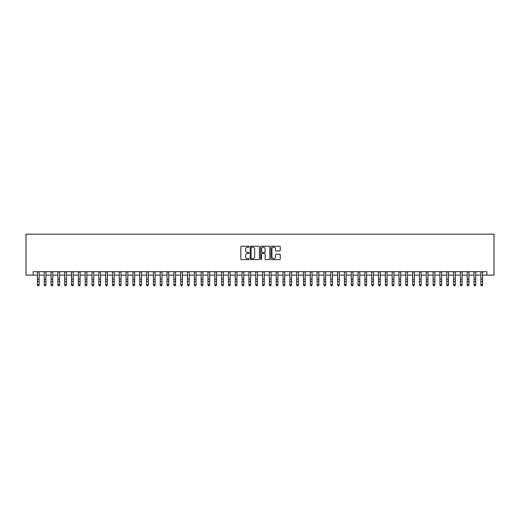 <?xml version="1.0" encoding="UTF-8"?>
<svg xmlns="http://www.w3.org/2000/svg" width="520" height="520" viewBox="0 0 520 520"><rect width="100%" height="100%" fill="white"/><g stroke="black" fill="none" stroke-linecap="round" stroke-linejoin="round"><path stroke-width="0.78" d="M249.087 246.701A0.468 0.468 0 0 0 248.619 246.233L241.501 246.233A0.67 0.67 0 0 0 240.832 246.903L240.832 258.954A0.67 0.67 0 0 0 241.501 259.623L248.619 259.623A0.468 0.468 0 0 0 249.087 259.155A0.468 0.468 0 0 0 248.619 258.687L247.696 258.687A2.145 2.145 0 0 1 245.55 256.542L245.55 255.541A2.145 2.145 0 0 1 247.696 253.396L248.619 253.396A0.468 0.468 0 0 0 249.087 252.928A0.468 0.468 0 0 0 248.619 252.46L247.696 252.46A2.145 2.145 0 0 1 245.55 250.315L245.55 249.314A2.145 2.145 0 0 1 247.696 247.169L248.619 247.169A0.468 0.468 0 0 0 249.087 246.701M279.572 250.952A0.67 0.67 0 0 0 280.241 250.283L280.241 246.903A0.67 0.67 0 0 0 279.572 246.233L271.668 246.233A0.67 0.67 0 0 0 270.998 246.903L270.998 258.954A0.67 0.67 0 0 0 271.668 259.623L279.572 259.623A0.67 0.67 0 0 0 280.241 258.954L280.241 254.872A0.67 0.67 0 0 0 279.572 254.202L276.192 254.202A0.67 0.67 0 0 0 275.522 254.872L275.522 256.893A1.794 1.794 0 0 1 273.728 258.687A1.794 1.794 0 0 1 271.934 256.893L271.934 248.963A1.794 1.794 0 0 1 273.728 247.169A1.794 1.794 0 0 1 275.522 248.963L275.522 250.283A0.67 0.67 0 0 0 276.192 250.952L279.572 250.952M33.163 275.1L33.163 271.687L486.837 271.687L486.837 275.1L494 275.1L494 234.169L26 234.169L26 275.1L37.427 275.1M259.415 246.903A0.67 0.67 0 0 0 258.745 246.233L250.842 246.233A0.67 0.67 0 0 0 250.172 246.903L250.172 258.954A0.67 0.67 0 0 0 250.842 259.623L258.745 259.623A0.67 0.67 0 0 0 259.415 258.954L259.415 246.903M261.255 246.233L269.159 246.233A0.67 0.67 0 0 1 269.828 246.903L269.828 258.954A0.67 0.67 0 0 1 269.159 259.623L265.779 259.623A0.67 0.67 0 0 1 265.109 258.954L265.109 254.066A0.67 0.67 0 0 0 264.44 253.396L262.19 253.396A0.67 0.67 0 0 0 261.521 254.066L261.521 259.155A0.468 0.468 0 0 1 261.053 259.623A0.468 0.468 0 0 1 260.585 259.155L260.585 246.903A0.67 0.67 0 0 1 261.255 246.233M39.13 275.1L44.252 275.1M45.955 275.1L51.07 275.1M52.78 275.1L57.895 275.1M59.599 275.1L64.714 275.1M66.424 275.1L71.539 275.1M73.242 275.1L78.358 275.1M80.067 275.1L85.183 275.1M86.885 275.1L92.008 275.1M93.71 275.1L98.826 275.1M100.529 275.1L105.651 275.1M107.354 275.1L112.47 275.1M114.179 275.1L119.294 275.1M120.998 275.1L126.113 275.1M127.823 275.1L132.938 275.1M134.641 275.1L139.756 275.1M141.466 275.1L146.582 275.1M148.285 275.1L153.406 275.1M155.109 275.1L160.225 275.1M161.935 275.1L167.05 275.1M168.753 275.1L173.869 275.1M175.578 275.1L180.694 275.1M182.397 275.1L187.512 275.1M189.222 275.1L194.337 275.1M196.04 275.1L201.162 275.1M202.865 275.1L207.981 275.1M209.683 275.1L214.806 275.1M216.508 275.1L221.624 275.1M223.333 275.1L228.449 275.1M230.152 275.1L235.268 275.1M236.977 275.1L242.093 275.1M243.796 275.1L248.911 275.1M250.62 275.1L255.736 275.1M257.439 275.1L262.561 275.1M264.264 275.1L269.38 275.1M271.089 275.1L276.204 275.1M277.908 275.1L283.023 275.1M284.733 275.1L289.848 275.1M291.551 275.1L296.667 275.1M298.376 275.1L303.492 275.1M305.195 275.1L310.317 275.1M312.019 275.1L317.135 275.1M318.838 275.1L323.96 275.1M325.663 275.1L330.779 275.1M332.488 275.1L337.603 275.1M339.307 275.1L344.422 275.1M346.132 275.1L351.247 275.1M352.95 275.1L358.066 275.1M359.775 275.1L364.891 275.1M366.594 275.1L371.716 275.1M373.418 275.1L378.534 275.1M380.244 275.1L385.359 275.1M387.062 275.1L392.178 275.1M393.887 275.1L399.003 275.1M400.706 275.1L405.821 275.1M407.531 275.1L412.646 275.1M414.349 275.1L419.471 275.1M421.174 275.1L426.29 275.1M427.993 275.1L433.115 275.1M434.818 275.1L439.933 275.1M441.643 275.1L446.758 275.1M448.461 275.1L453.576 275.1M455.286 275.1L460.401 275.1M462.104 275.1L467.22 275.1M468.929 275.1L474.045 275.1M475.748 275.1L480.87 275.1M482.573 275.1L486.837 275.1M251.583 247.169A0.468 0.468 0 0 0 251.108 247.637L251.108 258.219A0.468 0.468 0 0 0 251.583 258.687L252.551 258.687A2.145 2.145 0 0 0 254.696 256.542L254.696 249.314A2.145 2.145 0 0 0 252.551 247.169L251.583 247.169M265.109 248.995A1.794 1.794 0 0 0 263.315 247.202A1.794 1.794 0 0 0 261.521 248.995L261.521 251.791A0.67 0.67 0 0 0 262.19 252.46L264.44 252.46A0.67 0.67 0 0 0 265.109 251.791L265.109 248.995M39.13 271.687L39.13 285.084L38.623 285.831L37.941 285.682L38.623 285.831M37.427 271.687L37.427 284.707L39.13 284.707L38.623 285.682M37.941 285.831L37.427 285.084L37.941 285.682M45.955 271.687L45.955 285.084L45.441 285.831L44.759 285.682L45.441 285.831M44.252 271.687L44.252 284.707L45.955 284.707L45.441 285.682M44.759 285.831L44.252 285.084L44.759 285.682M52.78 271.687L52.78 285.084L52.267 285.831L51.584 285.682L52.267 285.831M51.07 271.687L51.07 284.707L52.78 284.707L52.267 285.682M51.584 285.831L51.07 285.084L51.584 285.682M59.599 271.687L59.599 285.084L59.085 285.831L58.402 285.682L59.085 285.831M57.895 271.687L57.895 284.707L59.599 284.707L59.085 285.682M58.402 285.831L57.895 285.084L58.402 285.682M66.424 271.687L66.424 285.084L65.91 285.831L65.227 285.682L65.91 285.831M64.714 271.687L64.714 284.707L66.424 284.707L65.91 285.682M65.227 285.831L64.714 285.084L65.227 285.682M73.242 271.687L73.242 285.084L72.735 285.831L72.052 285.682L72.735 285.831M71.539 271.687L71.539 284.707L73.242 284.707L72.735 285.682M72.052 285.831L71.539 285.084L72.052 285.682M80.067 271.687L80.067 285.084L79.553 285.831L78.871 285.682L79.553 285.831M78.358 271.687L78.358 284.707L80.067 284.707L79.553 285.682M78.871 285.831L78.358 285.084L78.871 285.682M86.885 271.687L86.885 285.084L86.378 285.831L85.696 285.682L86.378 285.831M85.183 271.687L85.183 284.707L86.885 284.707L86.378 285.682M85.696 285.831L85.183 285.084L85.696 285.682M93.71 271.687L93.71 285.084L93.197 285.831L92.515 285.682L93.197 285.831M92.008 271.687L92.008 284.707L93.71 284.707L93.197 285.682M92.515 285.831L92.008 285.084L92.515 285.682M100.529 271.687L100.529 285.084L100.022 285.831L99.34 285.682L100.022 285.831M98.826 271.687L98.826 284.707L100.529 284.707L100.022 285.682M99.34 285.831L98.826 285.084L99.34 285.682M107.354 271.687L107.354 285.084L106.841 285.831L106.158 285.682L106.841 285.831M105.651 271.687L105.651 284.707L107.354 284.707L106.841 285.682M106.158 285.831L105.651 285.084L106.158 285.682M114.179 271.687L114.179 285.084L113.666 285.831L112.983 285.682L113.666 285.831M112.47 271.687L112.47 284.707L114.179 284.707L113.666 285.682M112.983 285.831L112.47 285.084L112.983 285.682M120.998 271.687L120.998 285.084L120.484 285.831L119.802 285.682L120.484 285.831M119.294 271.687L119.294 284.707L120.998 284.707L120.484 285.682M119.802 285.831L119.294 285.084L119.802 285.682M127.823 271.687L127.823 285.084L127.309 285.831L126.627 285.682L127.309 285.831M126.113 271.687L126.113 284.707L127.823 284.707L127.309 285.682M126.627 285.831L126.113 285.084L126.627 285.682M134.641 271.687L134.641 285.084L134.134 285.831L133.452 285.682L134.134 285.831M132.938 271.687L132.938 284.707L134.641 284.707L134.134 285.682M133.452 285.831L132.938 285.084L133.452 285.682M141.466 271.687L141.466 285.084L140.953 285.831L140.27 285.682L140.953 285.831M139.756 271.687L139.756 284.707L141.466 284.707L140.953 285.682M140.27 285.831L139.756 285.084L140.27 285.682M148.285 271.687L148.285 285.084L147.778 285.831L147.095 285.682L147.778 285.831M146.582 271.687L146.582 284.707L148.285 284.707L147.778 285.682M147.095 285.831L146.582 285.084L147.095 285.682M155.109 271.687L155.109 285.084L154.596 285.831L153.913 285.682L154.596 285.831M153.406 271.687L153.406 284.707L155.109 284.707L154.596 285.682M153.913 285.831L153.406 285.084L153.913 285.682M161.935 271.687L161.935 285.084L161.421 285.831L160.738 285.682L161.421 285.831M160.225 271.687L160.225 284.707L161.935 284.707L161.421 285.682M160.738 285.831L160.225 285.084L160.738 285.682M168.753 271.687L168.753 285.084L168.239 285.831L167.557 285.682L168.239 285.831M167.05 271.687L167.05 284.707L168.753 284.707L168.239 285.682M167.557 285.831L167.05 285.084L167.557 285.682M175.578 271.687L175.578 285.084L175.065 285.831L174.382 285.682L175.065 285.831M173.869 271.687L173.869 284.707L175.578 284.707L175.065 285.682M174.382 285.831L173.869 285.084L174.382 285.682M182.397 271.687L182.397 285.084L181.889 285.831L181.207 285.682L181.889 285.831M180.694 271.687L180.694 284.707L182.397 284.707L181.889 285.682M181.207 285.831L180.694 285.084L181.207 285.682M189.222 271.687L189.222 285.084L188.708 285.831L188.025 285.682L188.708 285.831M187.512 271.687L187.512 284.707L189.222 284.707L188.708 285.682M188.025 285.831L187.512 285.084L188.025 285.682M196.04 271.687L196.04 285.084L195.533 285.831L194.85 285.682L195.533 285.831M194.337 271.687L194.337 284.707L196.04 284.707L195.533 285.682M194.85 285.831L194.337 285.084L194.85 285.682M202.865 271.687L202.865 285.084L202.352 285.831L201.669 285.682L202.352 285.831M201.162 271.687L201.162 284.707L202.865 284.707L202.352 285.682M201.669 285.831L201.162 285.084L201.669 285.682M209.683 271.687L209.683 285.084L209.177 285.831L208.494 285.682L209.177 285.831M207.981 271.687L207.981 284.707L209.683 284.707L209.177 285.682M208.494 285.831L207.981 285.084L208.494 285.682M216.508 271.687L216.508 285.084L215.995 285.831L215.312 285.682L215.995 285.831M214.806 271.687L214.806 284.707L216.508 284.707L215.995 285.682M215.312 285.831L214.806 285.084L215.312 285.682M223.333 271.687L223.333 285.084L222.82 285.831L222.138 285.682L222.82 285.831M221.624 271.687L221.624 284.707L223.333 284.707L222.82 285.682M222.138 285.831L221.624 285.084L222.138 285.682M230.152 271.687L230.152 285.084L229.639 285.831L228.956 285.682L229.639 285.831M228.449 271.687L228.449 284.707L230.152 284.707L229.639 285.682M228.956 285.831L228.449 285.084L228.956 285.682M236.977 271.687L236.977 285.084L236.464 285.831L235.781 285.682L236.464 285.831M235.268 271.687L235.268 284.707L236.977 284.707L236.464 285.682M235.781 285.831L235.268 285.084L235.781 285.682M243.796 271.687L243.796 285.084L243.289 285.831L242.606 285.682L243.289 285.831M242.093 271.687L242.093 284.707L243.796 284.707L243.289 285.682M242.606 285.831L242.093 285.084L242.606 285.682M250.62 271.687L250.62 285.084L250.107 285.831L249.425 285.682L250.107 285.831M248.911 271.687L248.911 284.707L250.62 284.707L250.107 285.682M249.425 285.831L248.911 285.084L249.425 285.682M257.439 271.687L257.439 285.084L256.932 285.831L256.25 285.682L256.932 285.831M255.736 271.687L255.736 284.707L257.439 284.707L256.932 285.682M256.25 285.831L255.736 285.084L256.25 285.682M264.264 271.687L264.264 285.084L263.75 285.831L263.068 285.682L263.75 285.831M262.561 271.687L262.561 284.707L264.264 284.707L263.75 285.682M263.068 285.831L262.561 285.084L263.068 285.682M271.089 271.687L271.089 285.084L270.575 285.831L269.893 285.682L270.575 285.831M269.38 271.687L269.38 284.707L271.089 284.707L270.575 285.682M269.893 285.831L269.38 285.084L269.893 285.682M277.908 271.687L277.908 285.084L277.394 285.831L276.712 285.682L277.394 285.831M276.204 271.687L276.204 284.707L277.908 284.707L277.394 285.682M276.712 285.831L276.204 285.084L276.712 285.682M284.733 271.687L284.733 285.084L284.219 285.831L283.536 285.682L284.219 285.831M283.023 271.687L283.023 284.707L284.733 284.707L284.219 285.682M283.536 285.831L283.023 285.084L283.536 285.682M291.551 271.687L291.551 285.084L291.044 285.831L290.361 285.682L291.044 285.831M289.848 271.687L289.848 284.707L291.551 284.707L291.044 285.682M290.361 285.831L289.848 285.084L290.361 285.682M298.376 271.687L298.376 285.084L297.863 285.831L297.18 285.682L297.863 285.831M296.667 271.687L296.667 284.707L298.376 284.707L297.863 285.682M297.18 285.831L296.667 285.084L297.18 285.682M305.195 271.687L305.195 285.084L304.688 285.831L304.005 285.682L304.688 285.831M303.492 271.687L303.492 284.707L305.195 284.707L304.688 285.682M304.005 285.831L303.492 285.084L304.005 285.682M312.019 271.687L312.019 285.084L311.506 285.831L310.824 285.682L311.506 285.831M310.317 271.687L310.317 284.707L312.019 284.707L311.506 285.682M310.824 285.831L310.317 285.084L310.824 285.682M318.838 271.687L318.838 285.084L318.331 285.831L317.649 285.682L318.331 285.831M317.135 271.687L317.135 284.707L318.838 284.707L318.331 285.682M317.649 285.831L317.135 285.084L317.649 285.682M325.663 271.687L325.663 285.084L325.15 285.831L324.467 285.682L325.15 285.831M323.96 271.687L323.96 284.707L325.663 284.707L325.15 285.682M324.467 285.831L323.96 285.084L324.467 285.682M332.488 271.687L332.488 285.084L331.975 285.831L331.292 285.682L331.975 285.831M330.779 271.687L330.779 284.707L332.488 284.707L331.975 285.682M331.292 285.831L330.779 285.084L331.292 285.682M339.307 271.687L339.307 285.084L338.793 285.831L338.111 285.682L338.793 285.831M337.603 271.687L337.603 284.707L339.307 284.707L338.793 285.682M338.111 285.831L337.603 285.084L338.111 285.682M346.132 271.687L346.132 285.084L345.618 285.831L344.935 285.682L345.618 285.831M344.422 271.687L344.422 284.707L346.132 284.707L345.618 285.682M344.935 285.831L344.422 285.084L344.935 285.682M352.95 271.687L352.95 285.084L352.443 285.831L351.76 285.682L352.443 285.831M351.247 271.687L351.247 284.707L352.95 284.707L352.443 285.682M351.76 285.831L351.247 285.084L351.76 285.682M359.775 271.687L359.775 285.084L359.262 285.831L358.579 285.682L359.262 285.831M358.066 271.687L358.066 284.707L359.775 284.707L359.262 285.682M358.579 285.831L358.066 285.084L358.579 285.682M366.594 271.687L366.594 285.084L366.087 285.831L365.404 285.682L366.087 285.831M364.891 271.687L364.891 284.707L366.594 284.707L366.087 285.682M365.404 285.831L364.891 285.084L365.404 285.682M373.418 271.687L373.418 285.084L372.905 285.831L372.223 285.682L372.905 285.831M371.716 271.687L371.716 284.707L373.418 284.707L372.905 285.682M372.223 285.831L371.716 285.084L372.223 285.682M380.244 271.687L380.244 285.084L379.73 285.831L379.048 285.682L379.73 285.831M378.534 271.687L378.534 284.707L380.244 284.707L379.73 285.682M379.048 285.831L378.534 285.084L379.048 285.682M387.062 271.687L387.062 285.084L386.549 285.831L385.866 285.682L386.549 285.831M385.359 271.687L385.359 284.707L387.062 284.707L386.549 285.682M385.866 285.831L385.359 285.084L385.866 285.682M393.887 271.687L393.887 285.084L393.374 285.831L392.691 285.682L393.374 285.831M392.178 271.687L392.178 284.707L393.887 284.707L393.374 285.682M392.691 285.831L392.178 285.084L392.691 285.682M400.706 271.687L400.706 285.084L400.199 285.831L399.516 285.682L400.199 285.831M399.003 271.687L399.003 284.707L400.706 284.707L400.199 285.682M399.516 285.831L399.003 285.084L399.516 285.682M407.531 271.687L407.531 285.084L407.017 285.831L406.334 285.682L407.017 285.831M405.821 271.687L405.821 284.707L407.531 284.707L407.017 285.682M406.334 285.831L405.821 285.084L406.334 285.682M414.349 271.687L414.349 285.084L413.842 285.831L413.16 285.682L413.842 285.831M412.646 271.687L412.646 284.707L414.349 284.707L413.842 285.682M413.16 285.831L412.646 285.084L413.16 285.682M421.174 271.687L421.174 285.084L420.661 285.831L419.978 285.682L420.661 285.831M419.471 271.687L419.471 284.707L421.174 284.707L420.661 285.682M419.978 285.831L419.471 285.084L419.978 285.682M427.993 271.687L427.993 285.084L427.486 285.831L426.803 285.682L427.486 285.831M426.29 271.687L426.29 284.707L427.993 284.707L427.486 285.682M426.803 285.831L426.29 285.084L426.803 285.682M434.818 271.687L434.818 285.084L434.304 285.831L433.622 285.682L434.304 285.831M433.115 271.687L433.115 284.707L434.818 284.707L434.304 285.682M433.622 285.831L433.115 285.084L433.622 285.682M441.643 271.687L441.643 285.084L441.129 285.831L440.447 285.682L441.129 285.831M439.933 271.687L439.933 284.707L441.643 284.707L441.129 285.682M440.447 285.831L439.933 285.084L440.447 285.682M448.461 271.687L448.461 285.084L447.947 285.831L447.265 285.682L447.947 285.831M446.758 271.687L446.758 284.707L448.461 284.707L447.947 285.682M447.265 285.831L446.758 285.084L447.265 285.682M455.286 271.687L455.286 285.084L454.772 285.831L454.09 285.682L454.772 285.831M453.576 271.687L453.576 284.707L455.286 284.707L454.772 285.682M454.09 285.831L453.576 285.084L454.09 285.682M462.104 271.687L462.104 285.084L461.598 285.831L460.915 285.682L461.598 285.831M460.401 271.687L460.401 284.707L462.104 284.707L461.598 285.682M460.915 285.831L460.401 285.084L460.915 285.682M468.929 271.687L468.929 285.084L468.416 285.831L467.734 285.682L468.416 285.831M467.22 271.687L467.22 284.707L468.929 284.707L468.416 285.682M467.734 285.831L467.22 285.084L467.734 285.682M475.748 271.687L475.748 285.084L475.241 285.831L474.559 285.682L475.241 285.831M474.045 271.687L474.045 284.707L475.748 284.707L475.241 285.682M474.559 285.831L474.045 285.084L474.559 285.682M482.573 271.687L482.573 285.084L482.06 285.831L481.377 285.682L482.06 285.831M480.87 271.687L480.87 284.707L482.573 284.707L482.06 285.682M481.377 285.831L480.87 285.084L481.377 285.682M39.13 279.11L37.427 279.11M39.13 281.45L37.427 281.45M39.13 271.908L37.427 271.908M45.955 279.11L44.252 279.11M45.955 281.45L44.252 281.45M45.955 271.908L44.252 271.908M52.78 279.11L51.07 279.11M52.78 281.45L51.07 281.45M52.78 271.908L51.07 271.908M59.599 279.11L57.895 279.11M59.599 281.45L57.895 281.45M59.599 271.908L57.895 271.908M66.424 279.11L64.714 279.11M66.424 281.45L64.714 281.45M66.424 271.908L64.714 271.908M73.242 279.11L71.539 279.11M73.242 281.45L71.539 281.45M73.242 271.908L71.539 271.908M80.067 279.11L78.358 279.11M80.067 281.45L78.358 281.45M80.067 271.908L78.358 271.908M86.885 279.11L85.183 279.11M86.885 281.45L85.183 281.45M86.885 271.908L85.183 271.908M93.71 279.11L92.008 279.11M93.71 281.45L92.008 281.45M93.71 271.908L92.008 271.908M100.529 279.11L98.826 279.11M100.529 281.45L98.826 281.45M100.529 271.908L98.826 271.908M107.354 279.11L105.651 279.11M107.354 281.45L105.651 281.45M107.354 271.908L105.651 271.908M114.179 279.11L112.47 279.11M114.179 281.45L112.47 281.45M114.179 271.908L112.47 271.908M120.998 279.11L119.294 279.11M120.998 281.45L119.294 281.45M120.998 271.908L119.294 271.908M127.823 279.11L126.113 279.11M127.823 281.45L126.113 281.45M127.823 271.908L126.113 271.908M134.641 279.11L132.938 279.11M134.641 281.45L132.938 281.45M134.641 271.908L132.938 271.908M141.466 279.11L139.756 279.11M141.466 281.45L139.756 281.45M141.466 271.908L139.756 271.908M148.285 279.11L146.582 279.11M148.285 281.45L146.582 281.45M148.285 271.908L146.582 271.908M155.109 279.11L153.406 279.11M155.109 281.45L153.406 281.45M155.109 271.908L153.406 271.908M161.935 279.11L160.225 279.11M161.935 281.45L160.225 281.45M161.935 271.908L160.225 271.908M168.753 279.11L167.05 279.11M168.753 281.45L167.05 281.45M168.753 271.908L167.05 271.908M175.578 279.11L173.869 279.11M175.578 281.45L173.869 281.45M175.578 271.908L173.869 271.908M182.397 279.11L180.694 279.11M182.397 281.45L180.694 281.45M182.397 271.908L180.694 271.908M189.222 279.11L187.512 279.11M189.222 281.45L187.512 281.45M189.222 271.908L187.512 271.908M196.04 279.11L194.337 279.11M196.04 281.45L194.337 281.45M196.04 271.908L194.337 271.908M202.865 279.11L201.162 279.11M202.865 281.45L201.162 281.45M202.865 271.908L201.162 271.908M209.683 279.11L207.981 279.11M209.683 281.45L207.981 281.45M209.683 271.908L207.981 271.908M216.508 279.11L214.806 279.11M216.508 281.45L214.806 281.45M216.508 271.908L214.806 271.908M223.333 279.11L221.624 279.11M223.333 281.45L221.624 281.45M223.333 271.908L221.624 271.908M230.152 279.11L228.449 279.11M230.152 281.45L228.449 281.45M230.152 271.908L228.449 271.908M236.977 279.11L235.268 279.11M236.977 281.45L235.268 281.45M236.977 271.908L235.268 271.908M243.796 279.11L242.093 279.11M243.796 281.45L242.093 281.45M243.796 271.908L242.093 271.908M250.62 279.11L248.911 279.11M250.62 281.45L248.911 281.45M250.62 271.908L248.911 271.908M257.439 279.11L255.736 279.11M257.439 281.45L255.736 281.45M257.439 271.908L255.736 271.908M264.264 279.11L262.561 279.11M264.264 281.45L262.561 281.45M264.264 271.908L262.561 271.908M271.089 279.11L269.38 279.11M271.089 281.45L269.38 281.45M271.089 271.908L269.38 271.908M277.908 279.11L276.204 279.11M277.908 281.45L276.204 281.45M277.908 271.908L276.204 271.908M284.733 279.11L283.023 279.11M284.733 281.45L283.023 281.45M284.733 271.908L283.023 271.908M291.551 279.11L289.848 279.11M291.551 281.45L289.848 281.45M291.551 271.908L289.848 271.908M298.376 279.11L296.667 279.11M298.376 281.45L296.667 281.45M298.376 271.908L296.667 271.908M305.195 279.11L303.492 279.11M305.195 281.45L303.492 281.45M305.195 271.908L303.492 271.908M312.019 279.11L310.317 279.11M312.019 281.45L310.317 281.45M312.019 271.908L310.317 271.908M318.838 279.11L317.135 279.11M318.838 281.45L317.135 281.45M318.838 271.908L317.135 271.908M325.663 279.11L323.96 279.11M325.663 281.45L323.96 281.45M325.663 271.908L323.96 271.908M332.488 279.11L330.779 279.11M332.488 281.45L330.779 281.45M332.488 271.908L330.779 271.908M339.307 279.11L337.603 279.11M339.307 281.45L337.603 281.45M339.307 271.908L337.603 271.908M346.132 279.11L344.422 279.11M346.132 281.45L344.422 281.45M346.132 271.908L344.422 271.908M352.95 279.11L351.247 279.11M352.95 281.45L351.247 281.45M352.95 271.908L351.247 271.908M359.775 279.11L358.066 279.11M359.775 281.45L358.066 281.45M359.775 271.908L358.066 271.908M366.594 279.11L364.891 279.11M366.594 281.45L364.891 281.45M366.594 271.908L364.891 271.908M373.418 279.11L371.716 279.11M373.418 281.45L371.716 281.45M373.418 271.908L371.716 271.908M380.244 279.11L378.534 279.11M380.244 281.45L378.534 281.45M380.244 271.908L378.534 271.908M387.062 279.11L385.359 279.11M387.062 281.45L385.359 281.45M387.062 271.908L385.359 271.908M393.887 279.11L392.178 279.11M393.887 281.45L392.178 281.45M393.887 271.908L392.178 271.908M400.706 279.11L399.003 279.11M400.706 281.45L399.003 281.45M400.706 271.908L399.003 271.908M407.531 279.11L405.821 279.11M407.531 281.45L405.821 281.45M407.531 271.908L405.821 271.908M414.349 279.11L412.646 279.11M414.349 281.45L412.646 281.45M414.349 271.908L412.646 271.908M421.174 279.11L419.471 279.11M421.174 281.45L419.471 281.45M421.174 271.908L419.471 271.908M427.993 279.11L426.29 279.11M427.993 281.45L426.29 281.45M427.993 271.908L426.29 271.908M434.818 279.11L433.115 279.11M434.818 281.45L433.115 281.45M434.818 271.908L433.115 271.908M441.643 279.11L439.933 279.11M441.643 281.45L439.933 281.45M441.643 271.908L439.933 271.908M448.461 279.11L446.758 279.11M448.461 281.45L446.758 281.45M448.461 271.908L446.758 271.908M455.286 279.11L453.576 279.11M455.286 281.45L453.576 281.45M455.286 271.908L453.576 271.908M462.104 279.11L460.401 279.11M462.104 281.45L460.401 281.45M462.104 271.908L460.401 271.908M468.929 279.11L467.22 279.11M468.929 281.45L467.22 281.45M468.929 271.908L467.22 271.908M475.748 279.11L474.045 279.11M475.748 281.45L474.045 281.45M475.748 271.908L474.045 271.908M482.573 279.11L480.87 279.11M482.573 281.45L480.87 281.45M482.573 271.908L480.87 271.908"/></g></svg>
